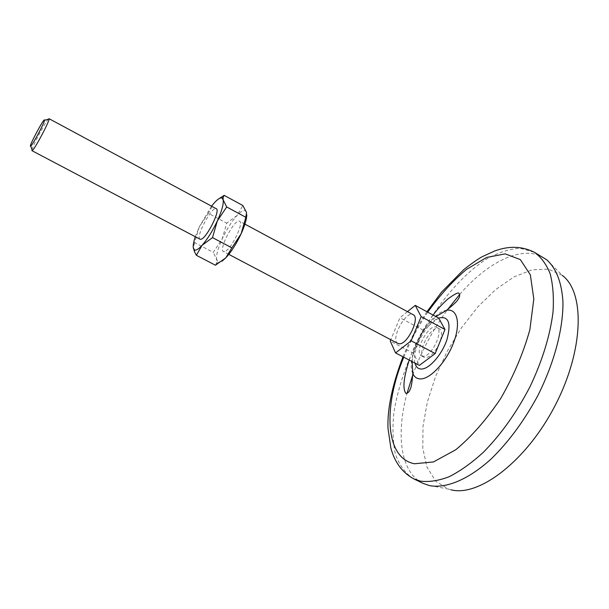 <?xml version="1.0" encoding="UTF-8"?>
<svg xmlns="http://www.w3.org/2000/svg" width="609" height="609" viewBox="0 0 609 609"><rect width="100%" height="100%" fill="white"/><g stroke="black" fill="none" stroke-linecap="round" stroke-linejoin="round"><path stroke-width="0.46" stroke-dasharray="3.04 2.28" d="M195.291 236.718L199.326 226.754L194.69 242.626L213.272 252.377L222.209 238.888L226.723 223.176L236.901 215.609L242.846 205.515M215.434 265.235L216.34 263.499L216.56 259.891C216.05 255.384 217.931 248.381 222.209 238.888C226.685 229.365 231.58 221.6 236.901 215.609C240.867 211.338 243.752 209.747 245.541 210.836L246.554 212.541L246.782 214.741M211.559 206.169L199.326 226.754L208.339 213.317L226.723 223.176M194.69 242.626L193.274 247.703M222.049 261.17L218.129 262.319L213.272 252.377M219.065 198.625L213.965 203.239L208.339 213.317M423.057 356.273L421.542 355.907C413.237 352.307 429.101 322.511 436.729 327.391C444.235 330.352 431.553 357.217 423.057 356.273M414.95 363.071C411.471 350.662 426.285 322.526 438.64 318.065L423.118 330.116L413.587 353.357L419.35 365.37M439.272 343.537C435.1 352.215 430.571 356.92 425.668 357.65L424.146 357.277C415.802 353.654 431.659 323.889 439.325 328.784C442.073 330.771 442.225 335.277 439.774 342.296M407.482 311.648L399.961 317.723L390.811 339.723M397.89 343.453C389.927 340.028 405.914 310.019 413.191 314.716M224.462 251.631L223.45 251.555C218.189 249.591 235.021 217.984 239.581 221.257C244.415 222.711 230.362 250.984 224.462 251.631M32.003 149.707C33.015 145.155 45.013 122.622 48.225 119.242M451.079 489.834L448.468 489.126L435.587 481.08L426.955 467.057L422.783 448.262L423.027 426.003L427.449 401.582L435.663 376.271L447.212 351.271L461.508 327.741L477.928 306.799L495.718 289.503L514.057 276.874L531.977 269.848L548.435 269.178L562.297 275.382L546.669 259.769M422.829 483.28C400.501 472.5 395.804 434.78 406.972 393.483M412.78 374.923C421.314 351.477 432.93 329.675 447.623 309.509M459.772 294.337C487.809 262.015 521.73 244.864 543.137 257.371M403.767 357.217C410.215 341.375 418.208 326.355 427.731 312.151M413.587 353.357L390.247 341.078M423.118 330.116L399.961 317.723M200.041 239.223C195.162 237.472 212.107 205.652 216.286 208.72M413.709 478.834C405.427 473.49 399.321 465.253 395.401 454.131C392.767 441.715 392.287 427.647 393.97 411.928C398.111 387.187 406.698 362.089 419.73 336.64C437.658 303.792 461.63 275.405 485.891 259.457C497.956 252.621 509.375 248.898 520.132 248.297L534.359 252.278M412.833 373.583C404.757 357.818 428.827 312.531 446.458 310.316M218.129 262.319L216.34 263.499M245.541 210.836L245.534 209.915M244.909 224.127L239.581 221.257M228.809 254.372L223.45 251.555M448.468 489.126L426.795 484.871M402.975 356.798C409.476 340.987 417.469 325.96 426.947 311.724M409.225 360.071C414.919 343.872 422.89 328.875 433.136 315.074M412.103 361.579C413.481 354.316 411.654 355.024 419.251 337.949L426.856 325.944L435.922 316.589M439.325 328.784L436.729 327.391M424.146 357.277L421.542 355.907"/><path stroke-width="0.91" d="M212.503 237.609L231.862 247.848L225.832 257.828L215.434 265.235L196.372 255.3L202.059 245.336L212.503 237.609L217.306 220.991L226.677 206.946L223.153 199.851L223.092 197.506L224.181 195.367L242.846 205.515L246.554 212.541L245.83 217.299L226.677 206.946M211.559 206.169L213.965 203.239C217.718 199.014 220.443 197.301 222.118 198.115L223.153 199.851C223.762 203.954 221.821 211.003 217.306 220.991C212.518 231.1 207.433 239.215 202.059 245.336C198.595 249.096 196.075 250.642 194.499 249.979L193.274 247.703L194.56 251.844L196.372 255.3M224.181 195.367L219.065 198.625M231.862 247.848L241.141 233.742C236.429 243.806 231.321 251.829 225.832 257.828L222.049 261.17M390.811 339.723L390.247 341.078L395.568 352.923L419.35 365.37L435.207 353.555L444.973 329.469L438.64 318.058L415.239 305.383L407.482 311.648M246.782 214.741C246.66 219.309 244.78 225.642 241.141 233.742L245.83 217.299M439.774 342.296L439.272 343.537M395.568 352.923L411.174 340.819L421.139 316.619L415.239 305.383M244.909 224.127L413.191 314.716C420.4 317.517 407.558 344.549 399.352 343.788L397.89 343.453L228.809 254.372M48.225 119.242L49.093 119.006C49.344 121.617 35.185 148.337 32.429 150.438L31.965 150.682L32.003 149.707M30.884 145.932L30.77 146.031C27.435 148.847 44.959 115.931 44.487 120.27C44.624 122.432 33.114 144.15 30.884 145.932M562.297 275.382C585.051 292.282 583.962 350.03 555.149 405.472C526.557 461.013 478.986 497.081 451.079 489.834M426.947 311.724L441.533 292.153L463.799 269.559C472.34 262.966 478.537 258.65 482.397 256.61L494.432 251.083C508.781 245.701 522.088 246.097 534.359 252.278L546.669 259.769C556.177 268.166 561.605 282.089 562.944 301.539C563.386 328.312 554.327 362.926 537.64 395.957C524.166 420.842 508.705 441.807 491.265 458.859C468.382 479.671 446.024 488.745 429.444 485.594L422.829 483.28L413.709 478.834C402.283 472.561 394.655 462.269 390.841 447.942L387.994 428.256C387.233 408.921 392.226 385.101 402.975 356.798M406.972 393.483L412.78 374.923M447.623 309.509L459.772 294.337M427.731 312.151C439.919 295.167 452.852 280.901 466.547 269.345L486.682 257.44L505.204 253.869L520.345 259.601L530.37 274.903L533.819 298.973L529.838 329.796C523.443 352.794 513.79 375.593 500.902 398.195C486.675 419.38 471.632 436.562 455.768 449.746L433.486 461.942L414.516 463.754C385.017 458.265 382.954 407.193 403.767 357.217M435.207 353.555L411.174 340.819M444.973 329.469L421.139 316.619M49.009 118.671L216.286 208.72C220.778 209.983 206.558 238.416 200.993 239.261L200.041 239.223L31.965 150.682M193.274 247.703C193 245.252 193.67 241.59 195.291 236.718M438.64 318.065C448.627 315.675 451.376 322.915 446.899 339.792C441.807 355.032 428.835 369.534 421.04 369.031C417.896 368.841 415.863 366.854 414.95 363.071M534.359 252.278C541.074 257.036 546.334 264.177 550.14 273.7C552.972 284.51 553.939 297.222 553.041 311.831C550.163 335.346 542.528 360.216 530.15 386.441C516.729 412.301 501.116 434.263 483.31 452.335C471.617 462.985 460.237 471.115 449.153 476.718C438.495 480.79 428.85 482.252 420.233 481.102L413.709 478.834M446.458 310.316C457.283 308.009 461.059 323.227 453.538 342.791C446.176 362.34 429.809 379.689 419.982 378.897C416.685 378.676 414.303 376.902 412.833 373.583C412.072 382.604 411.182 387.826 410.154 389.258C409.355 391.785 407.954 393.163 405.944 393.399C402.465 389.006 403.554 377.9 409.225 360.071M30.77 146.031L32.292 150.56M44.487 120.27L49.093 119.006M433.136 315.074C436.493 310.247 441.373 304.919 447.76 299.08C454.832 293.842 458.623 291.993 459.133 293.53C460.054 295.35 459.681 297.299 458.006 299.392C457.374 301.044 453.553 304.675 446.534 310.301L435.922 316.589M412.833 373.583L412.103 361.579M222.118 198.115L223.092 197.506M194.499 249.979L194.56 251.844"/></g></svg>
